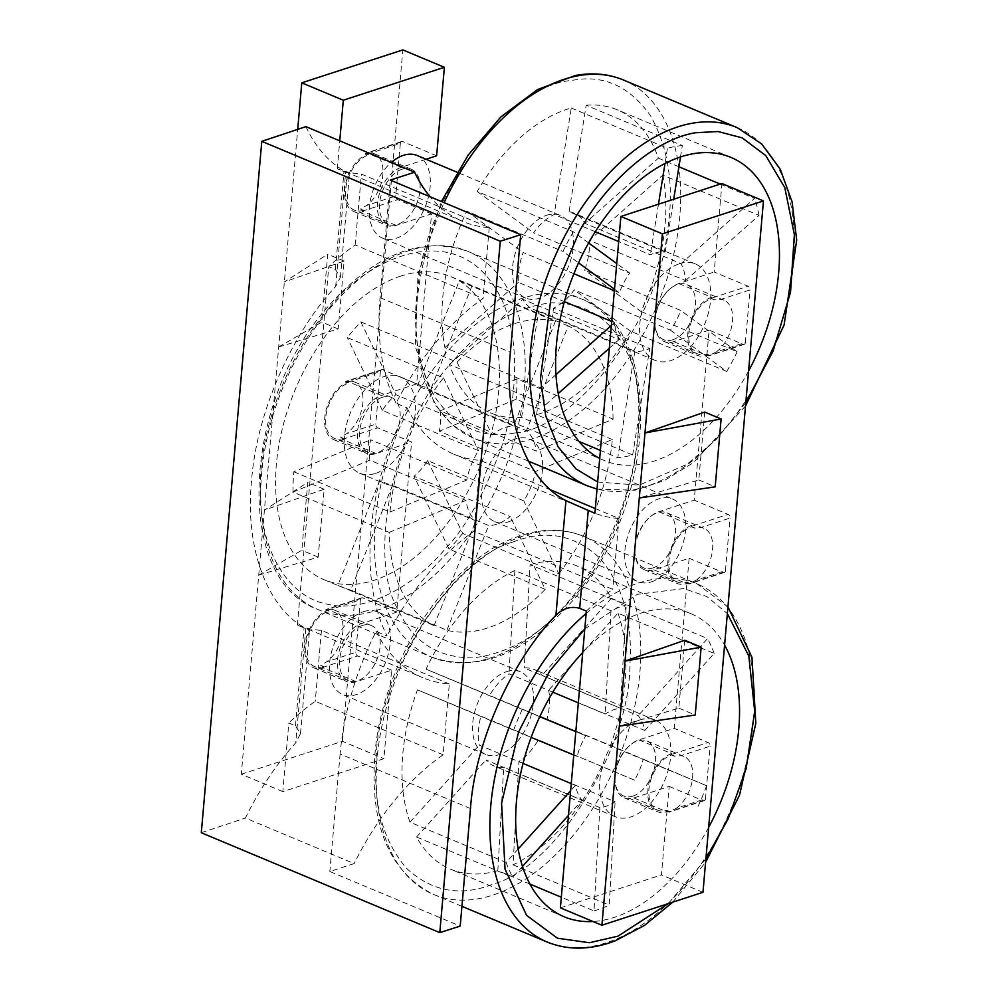 <?xml version="1.0" encoding="UTF-8"?>
<svg xmlns="http://www.w3.org/2000/svg" width="998" height="998" viewBox="0 0 998 998"><rect width="100%" height="100%" fill="white"/><g stroke="black" fill="none" stroke-linecap="round" stroke-linejoin="round"><path stroke-width="0.75" stroke-dasharray="4.99 3.74" d="M514.669 432.982C482.807 439.37 456.323 427.543 435.253 397.503C416.727 364.12 411.288 324.812 418.923 279.577C427.631 193.013 510.826 84.294 571.243 80.551C603.116 74.164 629.588 85.99 650.671 116.03C669.184 149.413 674.636 188.722 667.001 233.956C658.293 320.52 575.097 429.227 514.669 432.982M512.735 542.151C545.282 529.189 574.224 534.441 599.598 557.907C622.665 585.053 632.769 620.594 629.888 664.556C630.536 747.39 555.948 867.262 493.336 884.003C460.802 896.977 431.847 891.725 406.485 868.26C383.407 841.114 373.302 805.573 376.184 761.611C375.547 678.777 450.123 558.905 512.735 542.151M454.115 359.904C395.358 419.609 365.143 556.747 398.813 610.976C413.309 642.25 438.035 657.882 472.965 657.882C508.818 653.678 541.178 634.641 570.02 600.796C628.79 541.078 659.004 403.941 625.334 349.724C610.826 318.449 586.113 302.818 551.183 302.806C515.317 307.022 482.97 326.047 454.115 359.904M382.271 397.316A29.865 18.176 -67.3 0 1 391.391 397.429A29.865 18.176 -67.3 0 1 398.888 425.198A29.865 18.176 -67.3 0 1 377.431 452.63A29.865 18.176 -67.3 0 1 368.312 452.518A29.865 18.176 -67.3 0 1 360.802 424.749A29.865 18.176 -67.3 0 1 382.271 397.316M426.059 159.231L401.258 167.315A31.362 19.087 112.7 0 0 378.716 196.119A31.362 19.087 112.7 0 0 386.6 225.274A31.362 19.087 112.7 0 0 396.181 225.398L431.548 213.871L416.665 383.943L382.783 369.759A2.982 2.096 -108.1 0 0 381.623 369.684A2.982 2.096 -108.1 0 0 380.363 371.605L351.308 381.086L345.408 381.872A2.982 2.096 71.9 0 1 345.545 381.685L348.477 381.76A31.362 19.087 112.7 0 0 325.972 410.577A31.362 19.087 112.7 0 0 333.856 439.706A31.362 19.087 112.7 0 0 343.399 439.831L340.667 437.473L343.549 438.434L340.567 437.186L346.705 433.631L375.759 424.15A2.982 2.096 -108.1 0 0 377.706 427.843L411.588 442.027L396.705 612.111L361.338 623.638A31.362 19.087 112.7 0 0 338.796 652.43A31.362 19.087 112.7 0 0 346.68 681.597A31.362 19.087 112.7 0 0 356.249 681.709L391.628 670.182L383.881 758.68L282.821 791.614L288.821 723.014L295.483 725.795L300.498 733.58L295.757 742.811C276.197 764.418 259.418 789.493 245.408 818.036L354.153 863.582L329.827 871.504L460.203 926.107M351.308 381.086A29.865 18.176 -67.3 0 1 354.228 381.86A29.865 18.176 -67.3 0 1 362.636 405.138A29.865 18.176 -67.3 0 1 346.705 433.631M345.408 381.872L348.414 382.883A14.933 9.094 112.7 0 0 348.477 381.76L381.298 395.47A31.362 19.087 112.7 0 0 358.756 424.275A31.362 19.087 112.7 0 0 366.64 453.441A31.362 19.087 112.7 0 0 376.209 453.554L411.588 442.027M402.231 169.161A29.865 18.176 -67.3 0 1 411.351 169.261A29.865 18.176 -67.3 0 1 418.848 197.043A29.865 18.176 -67.3 0 1 397.391 224.463A29.865 18.176 -67.3 0 1 388.272 224.363A29.865 18.176 -67.3 0 1 380.762 196.581A29.865 18.176 -67.3 0 1 402.231 169.161M436.625 155.788L402.755 141.604A2.982 2.096 -108.1 0 0 401.583 141.529A2.982 2.096 -108.1 0 0 400.323 143.45L371.268 152.919L365.368 153.717A2.982 2.096 71.9 0 1 365.505 153.53L368.437 153.592A31.362 19.087 112.7 0 0 345.932 182.409A31.362 19.087 112.7 0 0 353.816 211.551A31.362 19.087 112.7 0 0 363.359 211.676L360.627 209.318L363.509 210.279L360.528 209.031L366.665 205.463L395.732 195.995A2.982 2.096 -108.1 0 0 397.666 199.675L431.548 213.871M371.268 152.919A29.865 18.176 -67.3 0 1 374.188 153.704A29.865 18.176 -67.3 0 1 382.596 176.983A29.865 18.176 -67.3 0 1 366.665 205.463M365.368 153.717L368.374 154.727A14.933 9.094 112.7 0 0 368.437 153.592L401.258 167.315M362.311 625.472A29.865 18.176 -67.3 0 1 371.418 625.584A29.865 18.176 -67.3 0 1 378.928 653.353A29.865 18.176 -67.3 0 1 357.471 680.786A29.865 18.176 -67.3 0 1 348.352 680.673A29.865 18.176 -67.3 0 1 340.842 652.904A29.865 18.176 -67.3 0 1 362.311 625.472M396.705 612.111L362.823 597.914A2.982 2.096 -108.1 0 0 361.663 597.839A2.982 2.096 -108.1 0 0 360.403 599.773L331.336 609.242L325.448 610.04A2.982 2.096 71.9 0 1 325.585 609.853L328.517 609.915A31.362 19.087 112.7 0 0 306.012 638.732A31.362 19.087 112.7 0 0 313.896 667.862A31.362 19.087 112.7 0 0 323.439 667.986L320.707 665.641L323.589 666.602L320.608 665.342L326.745 661.786L355.799 652.318A2.982 2.096 -108.1 0 0 357.746 655.998L391.628 670.182M331.336 609.242A29.865 18.176 -67.3 0 1 334.268 610.015A29.865 18.176 -67.3 0 1 342.676 633.293A29.865 18.176 -67.3 0 1 326.745 661.786M325.448 610.04L328.454 611.05A14.933 9.094 112.7 0 0 328.517 609.915L361.338 623.638M560.389 907.856L661.437 874.922L669.184 786.424L633.817 797.951A31.362 19.087 -67.3 0 1 624.237 797.839A31.362 19.087 -67.3 0 1 616.365 768.685A31.362 19.087 -67.3 0 1 638.895 739.88L674.261 728.353L689.144 558.269L653.777 569.796A31.362 19.087 -67.3 0 1 644.197 569.683A31.362 19.087 -67.3 0 1 636.325 540.517A31.362 19.087 -67.3 0 1 658.855 511.725L694.221 500.198L709.104 330.113L742.986 344.298A2.982 2.096 -108.1 0 0 744.146 344.372A2.982 2.096 -108.1 0 0 745.406 342.451L716.352 351.92L709.628 355.238L706.646 353.991A29.865 18.176 -67.3 0 1 697.527 353.878A29.865 18.176 -67.3 0 1 690.017 326.109A29.865 18.176 -67.3 0 1 711.487 298.676L714.468 299.924L720.943 299.375L750.009 289.907A2.982 2.096 -108.1 0 0 748.063 286.226L714.194 272.03L721.928 183.532M672.764 339.794A29.865 18.176 112.7 0 0 694.234 312.362A29.865 18.176 112.7 0 0 686.724 284.592A29.865 18.176 112.7 0 0 677.605 284.48A29.865 18.176 112.7 0 0 656.135 311.912A29.865 18.176 112.7 0 0 663.645 339.694A29.865 18.176 112.7 0 0 672.764 339.794M716.352 351.92A29.865 18.176 112.7 0 0 732.283 323.427A29.865 18.176 112.7 0 0 723.874 300.149A29.865 18.176 112.7 0 0 720.943 299.375M689.144 558.269L723.026 572.453A2.982 2.096 -108.1 0 0 724.186 572.528A2.982 2.096 -108.1 0 0 725.446 570.606L696.392 580.075L689.668 583.393L686.674 582.146A29.865 18.176 -67.3 0 1 677.567 582.034A29.865 18.176 -67.3 0 1 670.057 554.264A29.865 18.176 -67.3 0 1 691.514 526.832L694.508 528.079L700.983 527.53L730.049 518.062A2.982 2.096 -108.1 0 0 728.103 514.382L694.221 500.198M652.804 567.962A29.865 18.176 112.7 0 0 674.274 540.529A29.865 18.176 112.7 0 0 666.764 512.747A29.865 18.176 112.7 0 0 657.645 512.648A29.865 18.176 112.7 0 0 636.175 540.08A29.865 18.176 112.7 0 0 643.685 567.85A29.865 18.176 112.7 0 0 652.804 567.962M696.392 580.075A29.865 18.176 112.7 0 0 712.322 551.582A29.865 18.176 112.7 0 0 703.914 528.316A29.865 18.176 112.7 0 0 700.983 527.53M669.184 786.424L703.066 800.621A2.982 2.096 -108.1 0 0 704.226 800.683A2.982 2.096 -108.1 0 0 705.486 798.762L676.432 808.23L669.708 811.549L666.714 810.301A29.865 18.176 -67.3 0 1 657.607 810.189A29.865 18.176 -67.3 0 1 650.097 782.42A29.865 18.176 -67.3 0 1 671.554 754.987L674.548 756.247L681.023 755.686L710.089 746.217A2.982 2.096 -108.1 0 0 708.143 742.537L674.261 728.353M632.844 796.117A29.865 18.176 112.7 0 0 654.301 768.685A29.865 18.176 112.7 0 0 646.804 740.915A29.865 18.176 112.7 0 0 637.685 740.803A29.865 18.176 112.7 0 0 616.215 768.235A29.865 18.176 112.7 0 0 623.725 796.005A29.865 18.176 112.7 0 0 632.844 796.117M676.432 808.23A29.865 18.176 112.7 0 0 692.363 779.75A29.865 18.176 112.7 0 0 683.954 756.472A29.865 18.176 112.7 0 0 681.023 755.686M375.61 473.364A52.27 31.824 112.7 0 0 413.172 425.36A52.27 31.824 112.7 0 0 400.036 376.757A52.27 31.824 112.7 0 0 384.08 376.57A52.27 31.824 112.7 0 0 346.518 424.574A52.27 31.824 112.7 0 0 359.654 473.177A52.27 31.824 112.7 0 0 375.61 473.364M505.375 427.369A52.27 31.824 -67.3 0 1 513.633 426.021L417.476 385.752A52.27 31.824 -67.3 0 1 425.173 387.286A52.27 31.824 -67.3 0 1 430.288 390.43L526.457 430.699A52.27 31.824 -67.3 0 1 536.275 451.121L440.118 410.852A52.27 31.824 -67.3 0 1 439.345 431.211L535.502 471.48A52.27 31.824 -67.3 0 1 523.788 500.871L427.631 460.602A52.27 31.824 -67.3 0 1 414.033 476.271L510.203 516.552A52.27 31.824 -67.3 0 1 496.904 524.162A52.27 31.824 -67.3 0 1 488.658 525.522L392.488 485.253A52.27 31.824 -67.3 0 1 384.791 483.706A52.27 31.824 -67.3 0 1 379.677 480.562L475.834 520.844A52.27 31.824 -67.3 0 1 466.004 500.422L369.846 460.14A52.27 31.824 -67.3 0 1 370.62 439.794L466.777 480.063A52.27 31.824 -67.3 0 1 478.504 450.672L382.334 410.39A52.27 31.824 -67.3 0 1 395.932 394.721L492.089 434.991A52.27 31.824 -67.3 0 1 505.375 427.369M546.592 215.281A44.798 27.27 -67.3 0 1 560.265 215.443A44.798 27.27 -67.3 0 1 571.53 257.097A44.798 27.27 -67.3 0 1 539.332 298.252A44.798 27.27 -67.3 0 1 525.659 298.09A44.798 27.27 -67.3 0 1 514.394 256.424A44.798 27.27 -67.3 0 1 546.592 215.281M417.114 155.488A44.798 27.27 -67.3 0 1 428.379 197.155A44.798 27.27 -67.3 0 1 396.181 238.297A44.798 27.27 -67.3 0 1 382.508 238.135A44.798 27.27 -67.3 0 1 369.672 204.939A44.798 27.27 -67.3 0 1 391.353 162.437M506.672 671.604A44.798 27.27 -67.3 0 1 520.345 671.766A44.798 27.27 -67.3 0 1 531.61 713.42A44.798 27.27 -67.3 0 1 499.412 754.563A44.798 27.27 -67.3 0 1 485.727 754.401A44.798 27.27 -67.3 0 1 474.474 712.747A44.798 27.27 -67.3 0 1 506.672 671.604M363.522 611.649A44.798 27.27 -67.3 0 1 377.194 611.811A44.798 27.27 -67.3 0 1 388.447 653.465A44.798 27.27 -67.3 0 1 356.261 694.608A44.798 27.27 -67.3 0 1 342.576 694.446A44.798 27.27 -67.3 0 1 331.324 652.792A44.798 27.27 -67.3 0 1 363.522 611.649M679.413 263.746A52.27 31.824 -67.3 0 1 695.381 263.934A52.27 31.824 -67.3 0 1 708.518 312.536A52.27 31.824 -67.3 0 1 670.955 360.54A52.27 31.824 -67.3 0 1 655 360.353A52.27 31.824 -67.3 0 1 641.864 311.75A52.27 31.824 -67.3 0 1 679.413 263.746M611.687 321.443L614.556 322.641A52.27 31.824 112.7 0 0 619.059 339.582L522.89 299.313A52.27 31.824 112.7 0 0 533.693 309.555A52.27 31.824 112.7 0 0 538.708 310.902L634.878 351.171A52.27 31.824 112.7 0 0 645.818 350.011A52.27 31.824 112.7 0 0 649.76 348.439L553.591 308.17A52.27 31.824 112.7 0 0 574.212 289.869L670.369 330.151A52.27 31.824 112.7 0 0 680.748 310.465L584.591 270.196A52.27 31.824 112.7 0 0 589.381 240.318L685.551 280.588A52.27 31.824 112.7 0 0 681.048 263.647L584.878 223.365A52.27 31.824 112.7 0 0 574.075 213.135A52.27 31.824 112.7 0 0 569.072 211.776L665.229 252.057A52.27 31.824 112.7 0 0 654.289 253.218A52.27 31.824 112.7 0 0 650.347 254.789L618.685 241.528M508.444 521.829A44.798 27.27 112.7 0 0 540.642 480.687A44.798 27.27 112.7 0 0 529.377 439.02A44.798 27.27 112.7 0 0 515.704 438.858A44.798 27.27 112.7 0 0 483.506 480.013A44.798 27.27 112.7 0 0 494.771 521.667A44.798 27.27 112.7 0 0 508.444 521.829M651.594 581.784A44.798 27.27 112.7 0 0 683.792 540.642A44.798 27.27 112.7 0 0 672.527 498.975A44.798 27.27 112.7 0 0 658.855 498.813A44.798 27.27 112.7 0 0 626.657 539.968A44.798 27.27 112.7 0 0 637.922 581.622A44.798 27.27 112.7 0 0 651.594 581.784M639.493 720.057A52.27 31.824 -67.3 0 1 655.449 720.244A52.27 31.824 -67.3 0 1 668.585 768.847A52.27 31.824 -67.3 0 1 631.023 816.851A52.27 31.824 -67.3 0 1 615.067 816.663A52.27 31.824 -67.3 0 1 601.931 768.061A52.27 31.824 -67.3 0 1 639.493 720.057M571.255 783.617L575.459 785.376A52.27 31.824 112.7 0 0 582.059 800.221L485.901 759.952A52.27 31.824 112.7 0 0 493.773 765.865A52.27 31.824 112.7 0 0 503.703 767.312L599.86 807.594A52.27 31.824 112.7 0 0 605.898 806.334A52.27 31.824 112.7 0 0 615.092 801.768L518.923 761.499A52.27 31.824 112.7 0 0 538.371 739.88L634.541 780.149A52.27 31.824 112.7 0 0 643.161 759.478L546.991 719.196A52.27 31.824 112.7 0 0 548.638 690.217L644.808 730.486A52.27 31.824 112.7 0 0 638.196 715.641L542.039 675.359A52.27 31.824 112.7 0 0 534.155 669.446A52.27 31.824 112.7 0 0 524.224 667.999L620.394 708.268A52.27 31.824 112.7 0 0 614.369 709.541A52.27 31.824 112.7 0 0 605.175 714.094L578.316 702.854M392.488 485.253L350.722 590.03L446.879 630.299A164.271 100 112.7 0 0 487.835 627.879A164.271 100 112.7 0 0 545.232 589.356L510.203 516.552M350.722 590.03A164.271 100 -67.3 0 1 341.528 587.011A164.271 100 -67.3 0 1 337.898 585.352L379.677 480.562M369.846 460.14L293.038 492.114L389.208 532.396A164.271 100 112.7 0 0 434.068 625.621L337.898 585.352M293.038 492.114A164.271 100 -67.3 0 1 293.811 471.767L370.62 439.794M417.476 385.752L459.242 280.962L555.412 321.244A164.271 100 112.7 0 0 514.457 323.664A164.271 100 112.7 0 0 457.059 362.187L360.902 321.917A164.271 100 112.7 0 0 347.304 337.586L443.474 377.855A164.271 100 112.7 0 0 389.981 512.036L293.811 471.767M400.809 276.072A164.271 100 112.7 0 0 282.758 426.932A164.271 100 112.7 0 0 324.038 579.688A164.271 100 112.7 0 0 374.188 580.275A164.271 100 112.7 0 0 492.239 429.414A164.271 100 112.7 0 0 450.946 276.658A164.271 100 112.7 0 0 400.809 276.072M588.62 242.963L573.351 231.773L477.181 191.491A164.271 100 -67.3 0 1 567.201 109.231A164.271 100 -67.3 0 1 571.28 108.009L554.177 214.52A52.27 31.824 112.7 0 0 533.568 232.808L629.738 273.078A52.27 31.824 112.7 0 0 619.346 292.763L614.381 290.68M573.351 231.773A164.271 100 112.7 0 0 562.972 251.446L578.553 262.861M555.948 374.649L541.078 387.848L444.908 347.566A164.271 100 -67.3 0 1 466.802 211.177L562.972 251.446M541.078 387.848A164.271 100 112.7 0 0 545.582 404.789L558.244 393.536M578.952 441.428L521.617 417.414A164.271 100 -67.3 0 1 490.43 412.86A164.271 100 -67.3 0 1 449.412 364.507L545.582 404.789M670.369 330.151L726.756 371.468L630.586 331.186A164.271 100 -67.3 0 1 540.579 413.446A164.271 100 -67.3 0 1 536.5 414.681L632.657 454.951A164.271 100 -67.3 0 1 617.774 457.695L600.409 450.41M748.575 371.044A164.271 100 -67.3 0 1 654.226 461.039A164.271 100 -67.3 0 1 604.077 460.452A164.271 100 -67.3 0 1 599.711 458.419M539.768 716.701L426.084 669.184A164.271 100 -67.3 0 1 514.868 570.507L611.038 610.776A164.271 100 -67.3 0 1 623.438 605.823A164.271 100 -67.3 0 1 626.257 604.95L530.1 564.681L524.224 667.999M522.253 709.453A164.271 100 112.7 0 0 513.633 730.137L531.148 737.385M518.174 849.036L506.123 862.434L409.953 822.165A164.271 100 -67.3 0 1 417.463 689.855L513.633 730.137M506.123 862.434A164.271 100 112.7 0 0 512.722 877.292L522.478 866.439M529.913 884.066L497.84 870.643A164.271 100 -67.3 0 1 450.51 869.171A164.271 100 -67.3 0 1 416.565 837.01L512.722 877.292M599.86 807.594L593.997 910.912L561.313 897.227M593.997 910.912A164.271 100 112.7 0 0 596.816 910.039A164.271 100 112.7 0 0 609.217 905.086L615.092 801.768M708.655 827.367A164.271 100 -67.3 0 1 614.306 917.362A164.271 100 -67.3 0 1 592.962 921.503M582.72 652.517A164.271 100 -67.3 0 1 640.916 613.146A164.271 100 -67.3 0 1 691.065 613.745A164.271 100 -67.3 0 1 724.598 645.132M201.297 832.731L245.408 818.036M305.899 126.646C315.605 147.305 328.866 162.375 345.707 171.856L462.885 221.469A216.529 131.811 -67.3 0 1 430.076 196.768M470.482 808.567L340.118 753.977A216.529 131.811 -67.3 0 1 376.121 631.41L387.049 635.988A216.529 131.811 -67.3 0 1 407.009 407.833L396.081 403.254A216.529 131.811 -67.3 0 1 483.044 298.514L355.188 244.959A216.529 131.811 112.7 0 0 328.754 266.691L335.415 269.485L340.418 277.269L335.677 286.501C298.015 326.072 257.559 403.891 251.558 480.362C244.136 557.321 272.99 612.061 305.787 628.166L295.757 742.811M340.118 753.977L329.827 871.504M376.121 631.41A216.529 131.811 112.7 0 0 422.965 677.779A216.529 131.811 112.7 0 0 449.325 683.954L443.124 754.825A216.529 131.811 112.7 0 0 354.153 863.582M443.124 754.825L315.268 701.282A216.529 131.811 112.7 0 0 288.821 723.014M335.677 286.501L345.707 171.856C351.221 174.7 350.647 174.613 343.973 171.619L337.312 168.837A216.529 131.811 112.7 0 0 361.388 174.089L489.245 227.644A216.529 131.811 -67.3 0 1 462.885 221.469M449.325 683.954L321.468 630.412A216.529 131.811 112.7 0 1 297.392 625.147L304.053 627.942C310.727 630.936 311.301 631.01 305.787 628.166L422.965 677.779M396.081 403.254A216.529 131.811 -67.3 0 1 380.038 297.654L390.318 180.114M489.245 227.644L483.044 298.514M407.009 407.833A216.529 131.811 112.7 0 0 453.853 454.202A216.529 131.811 112.7 0 0 480.213 460.377L550.908 489.981M595.319 508.581L618.997 518.498A216.529 131.811 -67.3 0 1 594.908 513.234M586.35 611.1A216.529 131.811 -67.3 0 1 612.797 589.369L474.013 531.248A216.529 131.811 112.7 0 0 387.049 635.988M321.468 630.412L315.268 701.282M416.665 383.943L381.298 395.47M337.312 168.837L339.757 140.83M355.188 244.959L361.388 174.089M297.392 625.147L328.754 266.691M480.213 460.377L474.013 531.248M709.104 330.113L673.737 341.64A31.362 19.087 -67.3 0 1 664.169 341.528A31.362 19.087 -67.3 0 1 656.285 312.362A31.362 19.087 -67.3 0 1 678.815 283.557L714.194 272.03M618.997 518.498L612.797 589.369M282.821 791.614L241.304 774.223L297.716 129.378M241.304 774.223L342.351 741.289L383.881 758.68M360.403 599.773L355.799 652.318M342.351 741.289L402.843 49.9M400.323 143.45L395.732 195.995M380.363 371.605L375.759 424.15M356.249 681.709L323.439 667.986A14.933 9.094 -67.3 0 0 323.564 666.839M376.209 453.554L343.399 439.831A14.933 9.094 -67.3 0 0 343.537 438.683M396.181 225.398L363.359 211.676A14.933 9.094 -67.3 0 0 363.497 210.516M702.966 892.312L661.437 874.922M705.486 798.762L710.089 746.217M725.446 570.606L730.049 518.062M745.406 342.451L750.009 289.907M709.628 355.238A2.982 2.096 71.9 0 1 709.478 355.425L706.484 355.375A31.362 19.087 -67.3 0 1 696.941 355.251A31.362 19.087 -67.3 0 1 689.057 326.121A31.362 19.087 -67.3 0 1 711.562 297.304L714.368 299.637A2.982 2.096 71.9 0 1 714.468 299.924M678.815 283.557L711.562 297.304A14.933 9.094 112.7 0 1 711.499 298.439L711.487 298.676M673.737 341.64L706.484 355.375A14.933 9.094 112.7 0 0 706.621 354.228L706.646 353.991M689.668 583.393A2.982 2.096 71.9 0 1 689.518 583.581L686.524 583.543A31.362 19.087 -67.3 0 1 676.981 583.418A31.362 19.087 -67.3 0 1 669.097 554.277A31.362 19.087 -67.3 0 1 691.602 525.459L694.408 527.792A2.982 2.096 71.9 0 1 694.508 528.079M658.855 511.725L691.602 525.459A14.933 9.094 112.7 0 1 691.539 526.595L691.514 526.832M653.777 569.796L686.524 583.543A14.933 9.094 112.7 0 0 686.661 582.383L686.674 582.146M669.708 811.549A2.982 2.096 71.9 0 1 669.558 811.736L666.564 811.698A31.362 19.087 -67.3 0 1 657.021 811.574A31.362 19.087 -67.3 0 1 649.137 782.432A31.362 19.087 -67.3 0 1 671.642 753.615L674.436 755.948A2.982 2.096 71.9 0 1 674.548 756.247M638.895 739.88L671.642 753.615A14.933 9.094 112.7 0 1 671.579 754.75L671.554 754.987M633.817 797.951L666.564 811.698A14.933 9.094 112.7 0 0 666.701 810.538L666.714 810.301M704.725 412.099L698.787 479.988L639.294 497.99M684.765 640.267L678.827 708.143L619.334 726.157M258.719 575.122L318.212 557.121L324.15 489.232L264.408 510.09L307.758 482.371L301.82 550.26L258.719 575.122M278.679 346.967L338.172 328.966L344.11 261.077L284.368 281.935L327.731 254.216L321.78 322.092L278.679 346.967M323.589 666.602A29.865 18.176 -67.3 0 1 314.47 666.489A29.865 18.176 -67.3 0 1 306.96 638.72A29.865 18.176 -67.3 0 1 328.429 611.287M328.454 611.05L325.585 609.853L362.823 597.914M343.549 438.434A29.865 18.176 -67.3 0 1 334.43 438.334A29.865 18.176 -67.3 0 1 326.932 410.565A29.865 18.176 -67.3 0 1 348.389 383.132M348.414 382.883L345.545 381.685L382.783 369.759M363.509 210.279A29.865 18.176 -67.3 0 1 354.39 210.179A29.865 18.176 -67.3 0 1 346.892 182.397A29.865 18.176 -67.3 0 1 368.349 154.964M368.374 154.727L365.505 153.53L402.755 141.604M706.621 354.228L709.478 355.425L742.986 344.298M686.661 582.383L689.518 583.581L723.026 572.453M666.701 810.538L669.558 811.736L703.066 800.621M678.827 708.143L695.219 715.017M698.787 479.988L715.179 486.849M344.11 261.077L327.731 254.216M338.172 328.966L321.78 322.092M324.15 489.232L307.758 482.371M318.212 557.121L301.82 550.26M595.295 231.736L554.177 214.52M573.9 273.726L523.189 252.494A52.27 31.824 112.7 0 0 518.386 282.372L564.406 301.646M552.83 692.175L509.005 673.825A52.27 31.824 112.7 0 0 489.556 695.444L539.856 716.514M575.809 731.559L585.726 735.713A52.27 31.824 112.7 0 0 577.106 756.384L480.936 716.115A52.27 31.824 112.7 0 0 479.29 745.107L523.027 763.42M443.474 377.855L478.504 450.672M382.334 410.39L347.304 337.586M389.981 512.036L466.777 480.063M389.208 532.396L466.004 500.422M434.068 625.621L475.834 520.844M446.879 630.299L488.658 525.522M545.232 589.356L449.063 549.087L414.033 476.271M427.631 460.602L462.66 533.406L558.818 573.675L523.788 500.871M558.818 573.675A164.271 100 112.7 0 0 612.31 439.507L535.502 471.48M612.31 439.507L516.141 399.225L439.345 431.211M440.118 410.852L516.914 378.878L613.084 419.148L536.275 451.121M613.084 419.148A164.271 100 112.7 0 0 568.224 325.922L526.457 430.699M568.224 325.922L472.066 285.64L430.288 390.43M555.412 321.244L513.633 426.021M457.059 362.187L492.089 434.991M360.902 321.917L395.932 394.721M521.617 417.414L538.708 310.902M634.878 351.171L617.774 457.695M449.412 364.507L522.89 299.313M609.354 348.202L619.059 339.582M614.556 322.641L611.337 325.498M444.908 347.566L518.386 282.372M466.802 211.177L523.189 252.494M614.506 289.22L619.346 292.763M629.738 273.078L616.752 263.572M477.181 191.491L533.568 232.808M571.28 108.009L667.437 148.278L665.005 163.472M658.468 204.216L650.347 254.789M680.499 156.948L682.333 145.546L586.163 105.264L569.072 211.776M665.229 252.057L673.7 199.251M586.163 105.264A164.271 100 -67.3 0 1 617.338 109.83A164.271 100 -67.3 0 1 658.368 158.171L584.878 223.365M658.368 158.171L678.914 166.778M720.244 184.081L754.525 198.44L681.048 263.647M685.551 280.588L759.029 215.393L662.872 175.112L589.381 240.318M662.872 175.112A164.271 100 -67.3 0 1 640.966 311.501L584.591 270.196M640.966 311.501L737.135 351.783L680.748 310.465M630.586 331.186L574.212 289.869M536.5 414.681L553.591 308.17M632.657 454.951L649.76 348.439M620.394 708.268L626.257 604.95M530.1 564.681A164.271 100 -67.3 0 1 577.418 566.14A164.271 100 -67.3 0 1 611.375 598.301L542.039 675.359M611.375 598.301L707.532 638.583L638.196 715.641M644.808 730.486L714.144 653.428L617.974 613.159L548.638 690.217M617.974 613.159A164.271 100 -67.3 0 1 610.464 745.456L546.991 719.196M610.464 745.456L706.634 785.725L643.161 759.478M634.541 780.149L538.371 739.88M601.844 766.127A164.271 100 -67.3 0 1 513.059 864.817L518.923 761.499M513.059 864.817L609.217 905.086M497.84 870.643L503.703 767.312M416.565 837.01L485.901 759.952M568.486 815.316L582.059 800.221M409.953 822.165L479.29 745.107M575.459 785.376L570.631 790.74M417.463 689.855L480.936 716.115M573.763 755.012L577.106 756.384M585.726 735.713L575.809 731.609M426.084 669.184L489.556 695.444M514.868 570.507L509.005 673.825M611.038 610.776L605.175 714.094M459.242 280.962A164.271 100 -67.3 0 1 468.436 283.981A164.271 100 -67.3 0 1 472.066 285.64M516.914 378.878A164.271 100 -67.3 0 1 516.141 399.225M462.66 533.406A164.271 100 -67.3 0 1 449.063 549.087M726.756 371.468A164.271 100 112.7 0 0 737.135 351.783M759.029 215.393A164.271 100 112.7 0 0 754.525 198.44M682.333 145.546A164.271 100 112.7 0 0 667.437 148.278M698.014 806.409A164.271 100 112.7 0 0 706.634 785.725M714.144 653.428A164.271 100 112.7 0 0 707.532 638.583M623.413 79.99A194.136 118.176 -67.3 0 1 672.215 260.515A194.136 118.176 -67.3 0 1 532.695 438.821A194.136 118.176 -67.3 0 1 519.01 442.314A194.136 118.176 -67.3 0 1 473.426 438.11A194.136 118.176 -67.3 0 1 444.147 202.669M518.598 537.61A194.136 118.176 -67.3 0 1 524.224 535.614A194.136 118.176 -67.3 0 1 583.493 536.313A194.136 118.176 -67.3 0 1 633.256 712.871A194.136 118.176 -67.3 0 1 498.414 893.135A194.136 118.176 -67.3 0 1 492.775 895.131A194.136 118.176 -67.3 0 1 433.506 894.433A194.136 118.176 -67.3 0 1 383.743 717.861A194.136 118.176 -67.3 0 1 518.598 537.61M446.343 352.793A194.136 118.176 112.7 0 0 431.61 657.121A194.136 118.176 112.7 0 0 490.879 657.819A194.136 118.176 112.7 0 0 566.876 603.328A194.136 118.176 112.7 0 0 581.597 299.001A194.136 118.176 112.7 0 0 522.341 298.302A194.136 118.176 112.7 0 0 446.343 352.793M332.696 305.201A194.136 118.176 112.7 0 0 317.963 609.529A194.136 118.176 112.7 0 0 377.232 610.227A194.136 118.176 112.7 0 0 453.229 555.724A194.136 118.176 112.7 0 0 467.95 251.396A194.136 118.176 112.7 0 0 408.693 250.698A194.136 118.176 112.7 0 0 332.696 305.201M329.54 307.721C296.356 343.998 260.69 417.414 260.303 486.138C258.532 555.499 292.402 597.228 324.924 603.553C359.692 614.007 409.854 591.153 445.445 548.626C465.904 527.53 484.691 493.374 501.807 446.156C517.238 399.624 520.881 337.923 500.759 297.554C456.311 210.179 360.34 264.682 329.54 307.721M737.06 127.582A194.136 118.176 -67.3 0 1 785.863 308.108A194.136 118.176 -67.3 0 1 646.342 486.413A194.136 118.176 -67.3 0 1 632.657 489.906A194.136 118.176 -67.3 0 1 587.086 485.714M745.818 402.581L716.19 439.507L687.185 464.182L639.244 485.153L597.64 481.997M586.138 613.496A194.136 118.176 -67.3 0 1 632.245 585.202A194.136 118.176 -67.3 0 1 637.872 583.206A194.136 118.176 -67.3 0 1 697.14 583.905A194.136 118.176 -67.3 0 1 746.916 760.476A194.136 118.176 -67.3 0 1 612.061 940.727A194.136 118.176 -67.3 0 1 606.422 942.723A194.136 118.176 -67.3 0 1 547.154 942.025M584.791 628.927L637.31 594.334L683.917 588.558L706.996 596.642L727.355 613.595M705.885 858.891L668.248 903.627M295.483 725.795L304.053 627.942M335.415 269.485L343.973 171.619M380.038 297.654L510.402 352.257M322.342 667.537L357.746 655.998M342.302 439.37L377.706 427.843M362.262 211.214L397.666 199.675M712.659 297.753L748.063 286.226M692.699 525.921L728.103 514.382M672.739 754.076L708.143 742.537M714.368 299.637L711.499 298.439M694.408 527.792L691.539 526.595M674.436 755.948L671.579 754.75M528.354 461.113L473.426 438.11L451.844 424.549L434.592 404.065L415.355 346.68L417.913 275.423L441.453 201.534M461.937 906.334L433.506 894.433C388.771 871.716 369.297 824.336 375.086 752.317C383.02 661.312 447.491 561.674 515.542 537.473C539.906 528.229 562.548 527.842 583.493 536.313L697.14 583.905L727.941 606.896M431.61 657.121C477.605 672.764 523.8 654.863 570.195 603.403C656.647 509.354 666.963 329.402 581.597 299.001L467.95 251.396C421.967 235.753 375.772 253.667 329.365 305.126C242.926 399.163 232.609 579.114 317.963 609.529L431.61 657.121M597.029 489.095L635.14 490.205L664.481 480.5L693.473 462.573L745.518 405.999M672.739 902.167L705.586 862.322M391.391 397.429L354.228 381.86M411.351 169.261L374.188 153.704M371.418 625.584L334.268 610.015M723.874 300.149L686.724 284.592M703.914 528.316L666.764 512.747M683.954 756.472L646.804 740.915M400.036 376.757L425.173 387.286M560.265 215.443L457.022 172.205M520.345 671.766L377.194 611.811M695.381 263.934L574.075 213.135M529.377 439.02L672.527 498.975M655.449 720.244L534.155 669.446M324.038 579.688L341.528 587.011M604.077 460.452L490.43 412.86M564.157 916.775L450.51 869.171M300.498 733.58L309.53 630.262M340.418 277.269L349.462 173.951M578.478 506.398L453.853 454.202M313.896 667.862L346.68 681.597M333.856 439.706L366.64 453.441M353.816 211.551L386.6 225.274M664.169 341.528L696.941 355.251M644.197 569.683L676.981 583.418M624.237 797.839L657.021 811.574M361.663 597.839L326.284 609.379M381.623 369.684L346.244 381.224M401.583 141.529L366.204 153.056M744.146 344.372L708.767 355.899M724.186 572.528L688.807 584.067M704.226 800.683L668.847 812.222M368.312 452.518L334.43 438.334M388.272 224.363L354.39 210.179M348.352 680.673L314.47 666.489M697.527 353.878L663.645 339.694M677.567 582.034L643.685 567.85M657.607 810.189L623.725 796.005M359.654 473.177L384.791 483.706M525.659 298.09L382.508 238.135M485.727 754.401L342.576 694.446M655 360.353L533.693 309.555M494.771 521.667L637.922 581.622M615.067 816.663L493.773 765.865M450.946 276.658L468.436 283.981M730.985 157.422L617.338 109.83M691.065 613.745L577.418 566.14"/><path stroke-width="1.5" d="M391.353 162.437A44.798 27.27 -67.3 0 1 403.441 155.326A44.798 27.27 -67.3 0 1 417.114 155.488L457.022 172.205M600.409 450.41L578.952 441.428M599.711 458.419A164.271 100 -67.3 0 1 563.77 303.928A164.271 100 -67.3 0 1 680.848 156.836A164.271 100 -67.3 0 1 730.985 157.422A164.271 100 -67.3 0 1 748.575 371.044M561.313 897.227L529.913 884.066M592.962 921.503A164.271 100 -67.3 0 1 564.157 916.775A164.271 100 -67.3 0 1 516.166 805.136A164.271 100 -67.3 0 1 582.72 652.517M261.788 141.342L201.297 832.731L439.794 932.619L500.285 241.229L261.788 141.342L305.899 126.646L414.644 172.192L390.318 180.114L520.694 234.717L500.285 241.229M620.881 216.466L662.398 233.856L763.458 200.922L721.928 183.532L620.881 216.466L594.908 513.234L588.246 510.44L579.688 608.306C570.981 605.973 563.059 608.293 555.911 615.255C510.976 661.599 474.923 743.173 470.482 808.567L460.203 926.107L439.794 932.619M588.246 510.44L565.941 500.609C526.757 481.098 503.329 418.499 510.402 352.257L520.694 234.717M430.076 196.768A216.529 131.811 -67.3 0 1 414.644 172.192M550.908 489.981L595.319 508.581M579.688 608.306L586.35 611.1L560.389 907.856L601.906 925.246L619.334 726.157L695.219 715.017L701.157 647.128L625.022 661.113L619.334 726.157M339.757 140.83L343.312 100.224L444.372 67.29L436.625 155.788L426.059 159.231M662.398 233.856L625.022 661.113L684.765 640.267L701.157 647.128M297.716 129.378L301.783 82.834L343.312 100.224M301.783 82.834L402.843 49.9L444.372 67.29M763.458 200.922L702.966 892.312L601.906 925.246M644.982 432.957L704.725 412.099L721.117 418.973L644.982 432.957M639.294 497.99L715.179 486.849L721.117 418.973M618.685 241.528L595.295 231.736M614.381 290.68L573.9 273.726M564.406 301.646L611.687 321.443M578.316 702.854L552.83 692.175M539.856 716.514L575.809 731.559M523.027 763.42L571.255 783.617M558.244 393.536L609.354 348.202M611.337 325.498L555.948 374.649M578.553 262.861L614.506 289.22M616.752 263.572L588.62 242.963M665.005 163.472L658.468 204.216M673.7 199.251L680.499 156.948M678.914 166.778L720.244 184.081M522.478 866.439L568.486 815.316M570.631 790.74L518.174 849.036M531.148 737.385L573.763 755.012M575.809 731.609L539.768 716.701M724.598 645.132A164.271 100 -67.3 0 1 708.655 827.367M444.147 202.669A194.136 118.176 -67.3 0 1 564.157 79.291A194.136 118.176 -67.3 0 1 577.842 75.798A194.136 118.176 -67.3 0 1 623.413 79.99L737.06 127.582A194.136 118.176 -67.3 0 0 691.489 123.39A194.136 118.176 -67.3 0 0 677.804 126.883A194.136 118.176 -67.3 0 0 538.284 305.188A194.136 118.176 -67.3 0 0 587.086 485.714L597.029 489.095M597.64 481.997L576.021 468.935L557.994 446.617L545.681 415.692L540.467 378.454L550.921 298.589L579.613 230.875C608.194 179.453 656.559 138.597 695.818 132.722L718.111 131.536L742.163 137.874L765.691 155.488L784.765 187.574L794.371 234.617L790.541 292.102L773.051 351.146L745.818 402.581M727.355 613.595L748.812 656.048L754.713 711.387L746.142 768.622L728.116 818.946L705.885 858.891M668.248 903.627L617.912 936.186L589.394 942.736L557.433 938.207L526.557 915.328L505.038 869.108L501.595 803.265L518.561 732.033L549.524 671.33L584.791 628.927M555.911 615.255L565.941 500.609M461.937 906.334L547.154 942.025A194.136 118.176 -67.3 0 1 491.602 797.776A194.136 118.176 -67.3 0 1 586.138 613.496M441.453 201.534L468.099 155.177L500.946 116.853L537.56 89.558L575.359 75.499C592.538 72.355 608.555 73.852 623.413 79.99M547.154 942.025C568.099 950.495 590.754 950.108 615.117 940.865L644.533 925.383L672.739 902.167M705.586 862.322L739.518 795.194L755.835 723.251L751.956 657.258L727.941 606.896M587.086 485.714L528.354 461.113M745.518 405.999L784.104 324.974L796.703 240.081L792.088 201.87L780.261 169.211L761.624 143.899L737.06 127.582"/></g></svg>
